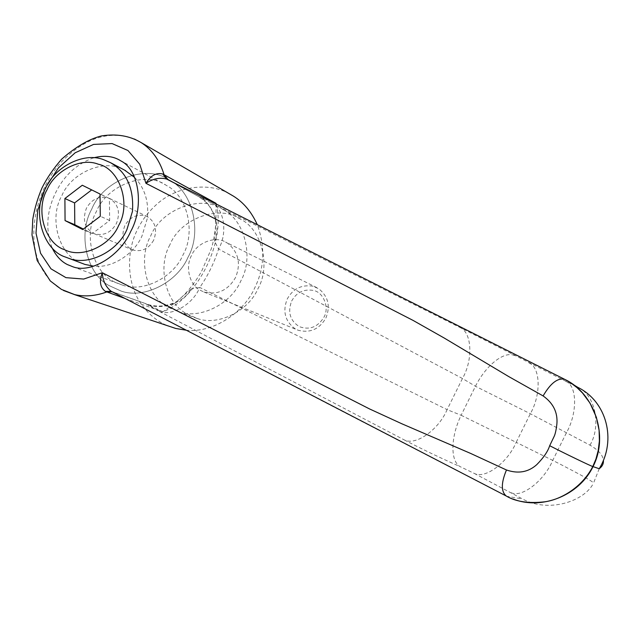 <?xml version="1.0" encoding="UTF-8"?>
<svg xmlns="http://www.w3.org/2000/svg" width="640" height="640" viewBox="0 0 640 640"><rect width="100%" height="100%" fill="white"/><g stroke="black" fill="none" stroke-linecap="round" stroke-linejoin="round"><path stroke-width="0.48" stroke-dasharray="3.2 2.4" d="M313 286.216C301.6 284.424 293.024 288.664 287.264 298.936C282.424 311.256 285.016 321.192 295.04 328.736L298.376 330.312C310.208 333.224 319.36 329.168 325.84 318.144C330.6 306.368 328.296 296.608 318.92 288.864L313 286.216M291.648 301.056C296.48 292.44 303.672 288.896 313.224 290.4C323.144 291.856 329.752 307.376 323.976 317.16C317.784 327.144 309.552 330.304 299.288 326.64C290.064 320.672 287.512 312.144 291.648 301.056M191.512 255.536C185.136 266.536 189.384 284.904 200.088 290.192L203.896 292C217.424 295.28 227.976 290.456 235.528 277.512C241.112 263.712 238.568 252.344 227.896 243.424L225.568 242.072C215.136 235.552 196.52 242.944 191.512 255.536M169.904 244.744C157.488 266.28 165.184 302.296 186.08 313.456L197.2 318.496C218.576 326.336 248.848 310.544 257.952 288.712C270.808 266.528 262.096 229.784 240.768 219.304L240.368 219.072C219.8 204.184 180.312 218.392 169.904 244.744M91.712 209.192C77.936 233.224 86.016 273.192 108.824 285.464L120.976 291C144.352 299.584 177.768 281.768 187.96 257.352C202.28 232.512 192.968 191.648 169.624 180.224L169.184 179.968C146.704 163.624 103.328 179.832 91.712 209.192C77.936 233.224 86.016 273.192 108.824 285.464L120.976 291C144.352 299.584 177.768 281.768 187.96 257.352C202.28 232.512 192.968 191.648 169.624 180.224L169.184 179.968C146.704 163.624 103.328 179.832 91.712 209.192M134.592 177.392C144.84 188.128 149.072 201.824 147.304 218.488L141.92 236.176C134.304 253.616 112.576 268.544 93.744 266.184M84.936 264.424L81.36 263.08M81.168 263C59.368 255.992 48.416 218.744 61.712 196C71.152 172.304 105.52 158.008 124.544 170.096M107.944 197.816L109.56 198.464C118.272 204 120.568 212.312 116.456 223.424C111.008 232.728 103.608 236.16 94.248 233.72L93.856 233.56C84.712 228.232 82.224 219.832 86.376 208.36C91.52 199.352 98.712 195.84 107.944 197.816M153.664 240.192C148.48 249.016 141.408 252.256 132.432 249.904L132.048 249.752C123.272 244.648 120.848 236.648 124.792 225.744C129.688 217.2 136.56 213.88 145.416 215.8L146.968 216.424C155.336 221.728 157.568 229.648 153.664 240.192M91.704 189.896L109.392 198.512L109.664 220.48L92.28 233.592L83.36 229.064M91.808 189.816L82.288 185.24M92.28 233.592L82.72 229.552M109.664 220.48L100.296 216.264M109.392 198.512L100.04 194.024M223.296 209.704L222.888 209.464C201.832 194.216 161.376 208.912 150.672 236C137.92 258.152 145.728 295.144 167.096 306.576L178.48 311.744C200.36 319.768 231.408 303.48 240.776 281.016C253.992 258.184 245.128 220.416 223.296 209.704M93.64 157.8C76.608 163.952 63.904 175.672 55.512 192.96C46.584 211.408 45.416 229.648 52.024 247.68M167.296 185.944L165.68 184.984C145.392 170.64 106.768 185.336 96.4 211.536C82.648 235.056 93.296 273.976 116 282.544L122.24 285.016C143.288 293.08 173.792 277.064 183.024 254.88C195.656 232.888 187.888 196.672 167.296 185.944M63.456 290.48C54.904 285.96 48.08 279.288 42.992 270.464C24.824 240.912 34.52 188.592 64.12 159.216C87.224 137.008 110.664 130.28 134.44 139.032M216.168 203.968C226.128 241.2 197.792 298.4 162.92 311.816L145.368 303.576C159.96 311.168 183.216 303.536 191.432 288.744L177.072 301.232L162.92 311.816L124.92 298.424M229.56 193.888C209.864 182.192 176.776 185.288 155.728 205.24C147.808 212.592 141.744 220.656 137.552 229.448C126.144 250.912 126.28 284.456 142.128 305.296C149.448 315.04 158.016 321.88 167.832 325.816M186 330.176C213.192 333.336 243.944 312.464 254.696 287.968C264.528 268.12 265.384 247.008 257.272 224.632M216.08 203.928L215.912 222.904L214.64 241.328L218.576 249.064L462.456 378.504L475.456 386.272L530.336 413.728L590 445.168C598.448 450.08 602.912 455.136 603.384 460.32M590 445.168C601.552 425.728 595.192 394.496 577.736 387.312L459.752 327.376L198.432 196.496L211.728 201.736M168.16 179.832L197.88 196.184C212.944 202.872 221.288 225.76 214.64 241.328M211.184 202.736C224.192 208.016 227.928 233.08 218.576 249.064C214.208 262.84 207.952 275.632 199.792 287.44L191.432 288.744M459.752 327.376C472.088 332.12 473.248 359.792 462.456 378.504L447.096 409.632L199.792 287.44C192.92 304.592 170.64 317.44 158.296 310.84L404.248 439.912C415.848 446.112 438.824 429.52 447.096 409.632L461.136 415.272L475.456 386.272C485.976 365.144 504.592 350.32 514.896 355.696M528.912 362.888C540.704 367.344 541.176 394.856 530.336 413.728L516.184 442.336L461.136 415.272C450.784 436.432 449.992 460.88 460.088 466.624L474.28 473.416C485.312 479.36 507.8 462.344 516.184 442.336L552.736 460.384C577.888 473.176 591.504 480.688 593.6 482.904L599.216 468.72M474.28 473.416L522.472 498.944C548.632 513.36 584.84 501.248 593.6 482.904M111.224 291.304L147.688 304.352C148.432 304.816 156.712 307.04 165.144 305.56C171.744 303.904 175.752 302.44 177.152 301.16L177.152 301.16M112.648 291.912L112.144 291.784M564.512 379.256L572.76 384.264M506.24 496.008L507.04 496.352C339.768 410.448 217.72 346.512 111.816 291.576L111.2 291.296M513.016 498.984L507.04 496.352L522.472 498.944M565.816 381.4C577.416 385.736 577.424 413.576 566.376 432.848L552.736 460.384C544.136 480.784 521.64 498.392 510.8 492.56M404.248 439.912C421.768 449.024 440.384 457.928 460.088 466.624M114.432 292.576L145.368 303.576L158.296 310.84M169.208 180.456L166.592 179.048M316.888 287.688L225.568 242.072M203.896 292L298.376 330.312M222.888 209.464L240.368 219.072M197.2 318.496L178.48 311.744M109.56 198.464L146.968 216.424M94.248 233.72L132.432 249.904M119.976 160.336L165.672 184.976M72.824 266.752L122.24 285.016M215.896 223.008C214.76 217.544 215.832 219.648 212.72 212.016C209.08 205.064 206.896 202.144 198.432 196.496L168.696 180.176M168.656 180.16L166.624 179.064M112.656 291.888L111.264 291.328M177.072 301.232C185.776 294.28 193.912 284.384 201.496 271.544L211.12 249.264C213.32 242.648 214.912 233.864 215.904 222.904"/><path stroke-width="0.96" d="M132.456 211.392L126.952 229.456C118.056 250.88 88.744 266.28 68.936 258.368L65.296 257C43.04 250.008 31.824 211.92 45.44 188.616C54.24 167.264 83.664 151.624 103.664 159.704L110.496 162.664C126.712 172.216 134.032 188.464 132.456 211.392M93.744 266.184L84.936 264.424L68.936 258.368M124.544 170.096L134.592 177.392M98.28 164.208C119.112 168.384 131.576 203.344 118.656 225.464C110.392 245.792 81.696 258.896 64.568 249.704C45.016 243.608 35.12 210.12 47.104 189.6C54.848 170.808 80.736 157.08 98.28 164.208M83.36 229.064L74.792 224.72L74.6 202.912L91.704 189.896M64.896 198.52L82.288 185.24L100.04 194.024L100.296 216.264L82.72 229.552L65.064 220.584L64.896 198.52L74.6 202.912M74.792 224.72L65.064 220.584M52.024 247.68C55.912 255.768 61.032 261.4 67.384 264.568L72.824 266.752C91.176 273.904 120.512 255.296 130.728 231.424C144.072 207.504 139.424 170.44 121.384 161.192L119.984 160.344C112.752 156.04 103.968 155.192 93.64 157.8M134.44 139.032L141.184 142.6C151.976 149.576 159.592 160.224 164.032 174.552L168.16 179.832M211.728 201.736L216.008 203.304L216.168 203.968M112.144 291.784L106.672 291.992C95.376 296.088 84.624 296.936 74.4 294.544L63.456 290.48M167.832 325.816L175.76 328.472L186 330.176M257.272 224.632C251.48 211.848 243.472 202.32 233.264 196.04L229.56 193.888M564.512 379.256L166.544 179.024C159.704 177.28 152.84 178.712 145.944 183.312C150.76 175.464 156.384 172.368 162.824 174.016L216.008 203.304L216.08 203.928M603.384 460.32C603.704 463.664 602.312 466.464 599.216 468.72C616.816 440.04 606.728 401.408 577.736 387.312L572.76 384.264M162.824 174.016L166.544 179.024L564.656 379.32C557.72 377.656 550.536 383.192 543.112 395.928L508.688 376.552L444.2 338.024L413.176 320.464L145.944 183.312L139.744 164.248L127.952 150.512L112.096 143.576L93.568 144.416L75.168 152.776L58.448 167.872L45.456 187.816L37.72 210.424L36.008 233.16L40.544 253.208L51.008 268.848L65.936 277.648L83.712 279.064L102.296 272.72C102.808 280.752 105.752 286.928 111.144 291.264L111.224 291.304M124.92 298.424L105.48 291.432C100.128 287.584 99.072 281.344 102.296 272.72L369.592 408.96L401.912 423.808L470.688 453.448L506.472 469.992C501.064 482.888 500.984 491.56 506.24 496.008L506.24 496.008C515.728 501.696 528.56 503.632 544.72 501.816C560.496 499.712 581.984 487.624 592.792 466.528L593.016 466.608C578.96 495.864 541.352 510.328 513.016 498.984M506.472 469.992C518.224 474 528.328 472.208 536.8 464.616C543.64 457.64 547.928 451.336 549.68 445.712C563.824 453.016 591.088 466.192 592.792 466.528L595.944 459.032L598.176 450.736L599.392 440.968L599.096 430.216L596.384 417.296L590.032 403.136L582.472 392.952L577 387.624L571.024 383.048L564.896 379.448C594.28 393.264 609.088 435.6 593.016 466.608L599.216 468.72M549.68 445.712L553.968 436.792C555.184 434.464 556.152 430.232 556.872 424.096C557.896 412.576 553.312 403.184 543.112 395.928M111.2 291.296L105.48 291.432M110.496 162.664L125.64 170.68M141.184 142.6L233.264 196.04M74.12 294.48L175.76 328.472M111.264 291.328L506.24 496.008M140.872 142.456C129.448 135.72 116.272 133.56 101.344 135.96C89.064 139.048 75.832 146.776 61.656 159.152C53.36 168.68 46.824 178.24 42.048 187.816C37.696 198.008 34.608 208.448 32.8 219.128L32 234.928L37.16 260.52L50.264 280.928L61.424 289.392L74.408 294.512"/></g></svg>
